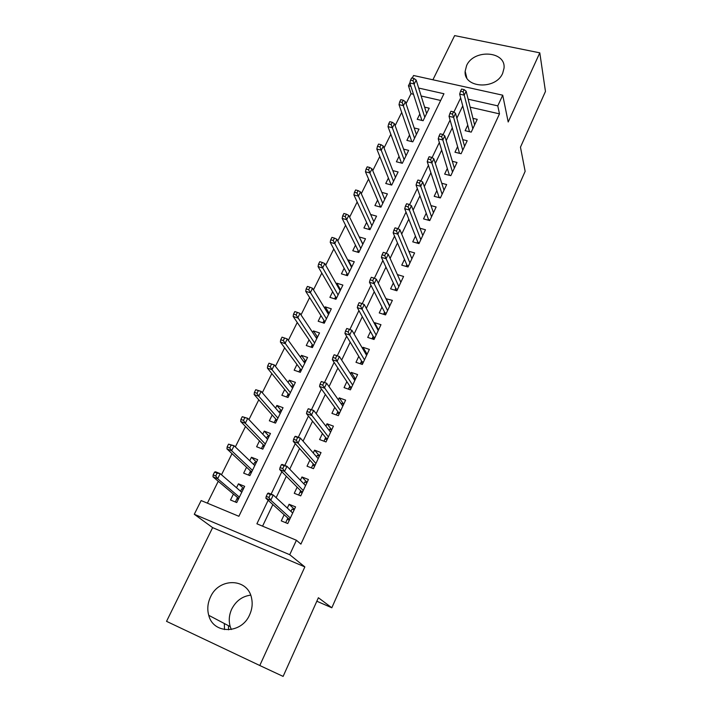 <?xml version="1.0" encoding="UTF-8"?>
<svg xmlns="http://www.w3.org/2000/svg" width="712" height="712" viewBox="0 0 712 712"><rect width="100%" height="100%" fill="white"/><g stroke="black" fill="none" stroke-linecap="round" stroke-linejoin="round"><path stroke-width="1.07" d="M466.6 65.611L465.159 71.262C463.414 88.163 495.792 90.139 502.681 73.283L504.025 68.21C506.063 50.899 473.605 48.888 466.6 65.611M250.668 595.143C242.276 596.256 235.957 600.91 231.72 609.098C229.059 614.919 228.561 620.748 230.207 626.604L231.32 629.515M210.485 597.021C207.655 603.108 207.067 609.205 208.741 615.319C213.28 634.401 241.493 634.25 249.627 614.83C252.128 609.294 252.778 603.749 251.585 598.178C247.856 577.957 218.976 577.361 210.485 597.021M413.476 94.26L411.029 93.699L408.448 85.751L409.854 82.93M412.257 78.115L413.565 75.508L502.725 95.194L497.777 105.865L468.149 99.191M316.831 601.222L331.819 607.781L525.144 171.334L520.463 147.179L545.463 91.439L539.794 52.839L454.639 35.6L432.914 79.78M304.852 566.903L212.63 527.628L166.537 621.345L259.782 665.506L304.852 566.903L289.731 554.71L194.287 514.278L201.14 500.563L238.885 516.289L443.941 93.744L418.674 88.057M212.63 527.628L194.287 514.278M411.029 93.699L406.054 103.694M401.71 112.434L395.133 125.659M390.835 134.292L384.035 147.971M379.799 156.489L372.75 170.657M368.576 179.05L361.287 193.709M357.166 201.986L349.628 217.142M345.578 225.286L337.782 240.976M333.795 248.977L325.731 265.202M321.815 273.07L313.476 289.837M309.631 297.563L301.007 314.9M297.242 322.465L288.324 340.398M284.649 347.803L275.428 366.333M271.824 373.577L262.301 392.73M258.785 399.797L248.933 419.599M245.515 426.479L235.334 446.94M232.005 453.633L221.494 474.779M218.255 481.276L207.379 503.162M331.819 607.781L318.389 597.742L283.118 676.4L259.782 665.506M467.739 125.107L465.114 130.679L471.219 132.129L477.227 119.331L472.955 118.343M457.611 146.61L454.968 152.217L461.1 153.73L467.197 140.727L462.729 139.659M447.314 168.459L444.653 174.102L450.812 175.668L457.006 162.47L452.334 161.295M436.857 190.647L434.187 196.325L440.372 197.963L446.655 184.541L441.752 183.269M426.239 213.191L423.551 218.895L429.754 220.604L436.144 206.97L430.974 205.59M415.443 236.099L412.738 241.84L418.968 243.611L425.465 229.762L420 228.24M404.478 259.373L401.755 265.149L408.012 266.991L414.607 252.92L408.813 251.247M393.327 283.029L390.594 288.85L396.869 290.763L403.579 276.452L397.403 274.61M381.997 307.077L379.247 312.933L385.548 314.918L392.365 300.375L385.94 298.72M370.48 331.525L367.712 337.417L374.04 339.482L380.965 324.69L374.654 322.678L374.334 323.355M358.768 356.383L355.982 362.31L362.328 364.455L369.377 349.414L363.04 347.322L362.533 348.399M346.86 381.659L344.056 387.622L350.429 389.847L357.593 374.557L351.23 372.385L350.535 373.871M334.747 407.371L331.925 413.361L338.325 415.675L345.614 400.126L339.224 397.866L338.325 399.779M322.429 433.519L319.581 439.553L326.007 441.947L333.421 426.132L327.013 423.782L325.9 426.141M309.889 460.121L307.032 466.191L313.476 468.674L321.023 452.583L314.588 450.153L313.262 452.966M297.135 487.186L294.261 493.3L300.731 495.872L308.412 479.496L301.95 476.978L300.402 480.262M243.646 488.405L238.431 483.831L236.509 487.747M233.42 494.048L230.501 499.993L236.731 502.556L244.652 486.341L238.431 483.831M256.471 462.124L251.47 457.255L249.752 460.753M246.566 467.25L243.673 473.151L249.885 475.625L257.664 459.685L251.47 457.255M269.091 436.278L264.277 431.134L262.764 434.213M259.488 440.897L256.614 446.753L262.808 449.147L270.462 433.475L264.277 431.134M281.498 410.86L276.879 405.448L275.562 408.136M272.198 414.989L269.341 420.81L275.517 423.115L283.038 407.7L276.879 405.448M293.7 385.86L289.268 380.19L288.137 382.486M284.693 389.517L281.863 395.293L288.004 397.518L295.409 382.362L289.268 380.19M305.697 361.269L301.452 355.35L300.508 357.273M296.975 364.473L294.163 370.204L300.295 372.34L307.566 357.442L301.452 355.35M317.507 337.07L313.44 330.911L312.675 332.468M309.061 339.829L306.267 345.525L312.381 347.59L319.537 332.922L313.44 330.911M329.131 313.262L325.233 306.863L324.636 308.082M320.952 315.594L318.175 321.245L324.263 323.23L331.303 308.812L325.233 306.863M340.567 289.837L336.838 283.216L336.402 284.088M332.646 291.742L329.896 297.358L335.957 299.271L342.89 285.085L336.838 283.216M351.826 266.778L348.248 259.933L347.981 260.476M344.154 268.282L341.422 273.853L347.465 275.695L354.282 261.74L348.248 259.933M362.871 244.002L359.373 237.256M355.484 245.186L352.769 250.731L358.795 252.502L365.496 238.76L359.489 237.025M366.627 222.464L363.93 227.965L369.937 229.673L376.541 216.145L370.64 214.499M377.6 200.09L374.921 205.554L380.902 207.192L387.399 193.878L381.828 192.382M388.405 178.071L385.744 183.491L391.707 185.076L398.106 171.966L392.81 170.595M399.04 156.382L396.397 161.775L402.333 163.288L408.635 150.383L403.597 149.12M409.516 135.031L406.89 140.389L412.8 141.839L419.012 129.13L414.206 127.973M440.683 100.463L421.157 96.004M419.831 114L417.223 119.322L423.115 120.72L429.22 108.197L424.628 107.138M268.148 500.296L256.898 523.801L296.423 540.266L300.9 544.128L499.486 113.867L470.151 107.174M462.738 105.901L456.873 118.21M452.289 127.831L446.202 140.62M441.68 150.107L435.352 163.404M430.893 172.749L424.316 186.562M419.938 195.764L413.102 210.111M408.795 219.162L401.702 234.052M397.465 242.943L390.105 258.403M385.948 267.125L378.303 283.171M374.236 291.715L366.306 308.367M362.319 316.733L354.095 333.999M350.197 342.178L341.671 360.076M337.871 368.06L329.033 386.625M325.331 394.404L316.164 413.645M312.559 421.21L303.063 441.146M299.565 448.489L289.722 469.155M286.331 476.266L276.14 497.679M272.865 504.55L262.568 526.159M284.159 514.731L281.267 520.881L287.755 523.551L295.569 506.891L289.09 504.274L287.31 508.048M502.725 95.194L508.19 121.983L539.794 52.839M499.486 113.867L497.777 105.865M296.423 540.266L289.731 554.71M410.922 86.312L408.448 85.751M460.655 97.927L453.873 112.113M450.082 120.025L443.069 134.684M439.34 142.489L432.095 157.628M428.419 165.317L420.934 180.946M417.312 188.52L409.587 204.673M406.027 212.114L398.044 228.792M394.546 236.108L386.305 253.33M382.869 260.503L374.37 278.285M370.997 285.325L362.221 303.677M358.919 310.565L349.85 329.522M346.628 336.251L337.274 355.813M334.124 362.39L324.503 382.495M321.397 388.992L311.509 409.658M308.447 416.075L298.284 437.302M295.257 443.638L284.809 465.461M281.827 471.709L271.094 494.137M294.439 509.311L289.09 504.274M307.068 482.362L301.95 476.978M319.483 455.876L314.588 450.153M331.685 429.834L327.013 423.782M343.656 404.176L339.224 397.866M355.324 378.784L351.23 372.385M366.831 353.82L363.04 347.322M378.188 329.282L374.654 322.678M389.366 305.154L386.073 298.435M228.588 629.817L228.463 625.688M224.502 629.604L224.333 623.516M290.968 511.438L292.089 509.062L294.154 509.908M289.33 520.196L287.256 519.342L285.681 522.697M287.862 518.069L287.256 519.342L288.298 518.469L289.846 519.101M267.623 493.452L266.226 496.362L268.94 497.457L270.337 494.546L267.623 493.452L268.397 493.051L273.266 495.018L292.694 513.032M270.337 494.546L273.266 495.018L270.774 500.242L265.896 498.267L288.298 518.469M268.94 497.457L270.774 500.242L290.354 518.016M266.226 496.362L265.896 498.267M243.219 489.278L241.84 488.717L240.585 491.271M235.352 501.987L237.532 497.519M238.333 499.29L236.945 498.72L237.924 497.848L238.849 498.222M214.561 472.092L213.146 474.913L215.745 475.963L217.16 473.133L214.561 472.092L215.531 471.78L220.195 473.658L217.667 478.74L213.004 476.853L237.924 497.848M215.745 475.963L217.667 478.74L239.383 497.136M217.16 473.133L220.195 473.658L241.751 492.277M213.004 476.853L213.146 474.913M303.899 483.893L304.798 481.988L306.863 482.789M302.128 492.909L300.055 492.081L298.666 495.054M300.678 490.764L300.055 492.081L301.096 491.191L302.644 491.805M281.418 464.696L280.047 467.544L282.753 468.603L284.124 465.746L281.418 464.696L282.121 464.42L286.981 466.307L305.546 485.602M284.124 465.746L286.981 466.307L284.533 471.433L279.674 469.537L301.096 491.191M282.753 468.603L284.533 471.433L303.25 490.506M280.047 467.544L279.674 469.537M316.609 456.837L317.294 455.368L319.35 456.143M314.695 466.084L312.639 465.292L311.42 467.882M313.271 463.93L312.639 465.292L313.68 464.384L315.211 464.972M294.955 436.465L293.62 439.26L296.308 440.274L297.652 437.471L294.955 436.465L295.605 436.305L300.437 438.111L318.175 458.653M297.652 437.471L300.437 438.111L298.034 443.149L293.202 441.324L313.68 464.384M296.308 440.274L298.034 443.149L315.923 463.468M293.62 439.26L293.202 441.324M329.095 430.235L329.585 429.194L331.632 429.95M327.048 439.722L325.001 438.957L323.96 441.182M325.66 437.551L325.001 438.957L326.043 438.031L327.573 438.601M308.26 408.733L306.934 411.483L309.622 412.462L310.939 409.712L308.26 408.733L313.663 410.432L330.599 432.166M310.939 409.712L313.663 410.432L311.304 415.381L306.48 413.619L326.043 438.031M309.622 412.462L328.374 436.901M306.934 411.483L306.48 413.619M341.368 404.096L341.662 403.473L343.7 404.193M339.197 413.805L337.159 413.067L336.278 414.936M337.835 411.625L337.159 413.067L338.2 412.123L339.731 412.675M321.317 381.507L320.026 384.204L322.696 385.147L323.996 382.442L321.317 381.507L326.648 383.252L342.801 406.116M323.996 382.442L326.648 383.252L324.325 388.102L319.528 386.411L338.2 412.123M322.696 385.147L340.621 410.771M320.026 384.204L319.528 386.411M256.098 462.889L254.718 462.346L253.668 464.5M248.506 475.073L250.517 470.943M251.292 472.732L249.912 472.181L250.891 471.291L251.817 471.656M228.543 444.137L227.155 446.905L229.745 447.919L231.133 445.142L228.543 444.137L234.097 445.748L231.614 450.74L226.959 448.916L250.891 471.291M229.745 447.919L231.614 450.74L252.457 470.347M231.133 445.142L234.097 445.748L254.789 465.577M226.959 448.916L227.155 446.905M268.762 436.937L267.392 436.42L266.528 438.192M261.429 448.613L263.289 444.813M264.036 446.62L262.666 446.095L263.645 445.187L264.57 445.534M242.267 416.68L240.905 419.404L243.486 420.374L244.848 417.641L242.267 416.68L247.749 418.336L245.311 423.24L240.674 421.486L263.645 445.187M243.486 420.374L245.311 423.24L265.309 444.021M244.848 417.641L247.749 418.336L267.596 439.322M240.674 421.486L240.905 419.404M281.222 411.42L279.852 410.922L279.166 412.319M274.147 422.599L275.847 419.128M276.576 420.943L275.206 420.436L276.185 419.51L277.102 419.858M255.759 389.704L254.415 392.383L256.988 393.318L258.331 390.639L255.759 389.704L261.153 391.404L258.759 396.219L254.14 394.537L276.185 419.51M256.988 393.318L258.759 396.219L277.947 418.131M258.331 390.639L261.153 391.404L280.199 413.512M254.14 394.537L254.415 392.383M293.469 386.331L292.107 385.842L291.6 386.874M286.642 397.02L288.191 393.861M288.903 395.694L287.532 395.196L288.52 394.261L289.437 394.59M269.002 363.209L267.694 365.834L270.257 366.733L271.566 364.099L269.002 363.209L274.334 364.945L271.975 369.679L267.374 368.06L288.52 394.261M270.257 366.733L271.975 369.679L290.371 392.668M271.566 364.099L274.334 364.945L292.587 388.138M267.374 368.06L267.694 365.834M353.437 378.392L355.573 378.864M351.149 388.316L349.111 387.604L348.39 389.135M349.806 386.127L349.111 387.604L350.162 386.652L351.675 387.186M335.539 358.314L336.812 355.662L334.151 354.763L332.878 357.415L335.539 358.314L337.123 361.313L339.401 356.543L354.798 380.519M352.654 385.094L337.123 361.313L332.344 359.685L350.162 386.652M332.878 357.415L332.344 359.685M339.401 356.543L336.812 355.662M305.519 361.643L304.158 361.171L303.819 361.856M298.933 371.869L300.33 369.003M301.025 370.854L299.663 370.373L300.651 369.43L301.559 369.75M284.577 338.031L282.023 337.168L280.733 339.749L283.287 340.612L284.577 338.031L287.283 338.948L284.969 343.593L280.377 342.036L300.651 369.43M283.287 340.612L302.591 367.632M287.283 338.948L304.772 363.173M280.377 342.036L280.733 339.749M365.443 353.357L367.25 353.962M362.897 363.253L360.868 362.568L360.299 363.77M361.58 361.046L360.868 362.568L361.918 361.598L363.432 362.114M348.15 331.961L349.405 329.345L346.753 328.481L345.498 331.089L348.15 331.961L349.69 334.996L351.933 330.306L366.6 355.341M364.491 359.845L349.69 334.996L344.928 333.43L361.918 361.598M345.498 331.089L344.928 333.43M351.933 330.306L349.405 329.345M317.374 337.355L315.852 337.248M311.019 347.127L312.283 344.555M312.951 346.415L311.589 345.961L312.577 345L313.494 345.302M297.367 312.408L294.821 311.571L293.549 314.117L296.103 314.944L297.367 312.408L300.001 313.396L297.732 317.961L293.157 316.457L312.577 345M296.103 314.944L314.615 343.006M300.001 313.396L316.76 338.618M293.157 316.457L293.549 314.117M377.369 329.024L378.731 329.46M374.45 338.601L372.429 337.942L372.011 338.823M373.159 336.384L372.429 337.942L373.48 336.963L374.984 337.452M360.548 306.062L361.776 303.499L359.133 302.662L357.905 305.226L360.548 306.062L362.043 309.133L364.25 304.522L378.205 330.582M376.132 335.005L362.043 309.133L357.299 307.628L373.48 336.963M357.905 305.226L357.299 307.628M364.25 304.522L361.776 303.499M329.033 313.458L327.68 313.04M322.91 322.794L324.031 320.498M324.681 322.376L323.328 321.931L324.325 320.961L325.233 321.254M309.934 287.221L307.397 286.42L306.151 288.921L308.688 289.722L309.934 287.221L312.515 288.271L310.281 292.765L305.724 291.324L324.325 320.961M308.688 289.722L326.434 318.78M312.515 288.271L328.543 314.464M305.724 291.324L306.151 288.921M389.046 305.056L390.025 305.359M385.815 314.348L383.804 313.716L383.537 314.286M384.551 312.123L383.804 313.716L384.854 312.728L386.358 313.2M372.732 280.608L373.933 278.089L371.308 277.288L370.098 279.807L372.732 280.608L374.183 283.714L376.345 279.184L389.624 306.231M387.577 310.583L374.183 283.714L369.457 282.272L384.854 312.728M370.098 279.807L369.457 282.272M376.345 279.184L373.933 278.089M340.514 289.944L339.553 289.642M334.613 298.844L335.601 296.833M336.233 298.72L334.88 298.292L335.877 297.305L336.776 297.589M322.296 262.461L319.768 261.696L318.54 264.143L321.067 264.917L322.296 262.461L324.814 263.582L322.616 267.997L318.068 266.608L335.877 297.305M321.067 264.917L338.075 294.946M324.814 263.582L340.149 290.701M318.068 266.608L318.54 264.143M400.473 281.445L401.141 281.649M396.993 290.496L394.866 290.149M395.756 288.253L394.991 289.882L396.041 288.876L397.536 289.33M384.702 255.599L385.886 253.116L383.27 252.351L382.077 254.825L384.702 255.599L386.118 258.732L388.245 254.282L400.847 282.272M398.845 286.553L386.118 258.732L381.41 257.352L396.041 288.876M382.077 254.825L381.41 257.352M388.245 254.282L385.886 253.116M351.808 266.804L351.194 266.617M346.121 275.286L346.984 273.542M347.598 275.437L346.255 275.028L347.242 274.031L348.15 274.307M334.444 238.111L331.925 237.381L330.715 239.793L333.234 240.531L334.444 238.111L336.901 239.294L334.738 243.638L330.217 242.311L347.242 274.031M333.234 240.531L349.521 271.495M336.901 239.294L351.559 267.312M330.217 242.311L330.715 239.793M406.783 264.775L406.009 266.404L407.059 265.416L408.546 265.852M396.468 231.008L397.634 228.57L395.026 227.84L393.861 230.27L396.468 231.008L397.848 234.177L399.939 229.798L411.901 258.705M409.925 262.915L397.848 234.177L393.158 232.851L407.059 265.416M393.861 230.27L393.158 232.851M399.939 229.798L397.634 228.57M346.388 214.179L343.878 213.466L342.686 215.843L345.204 216.555L346.388 214.179L348.791 215.416L346.664 219.688L342.161 218.415L358.439 251.122L357.46 252.11L358.18 250.615M358.439 251.122L359.337 251.389M345.204 216.555L360.788 248.417M348.791 215.416L362.791 244.296M342.161 218.415L342.686 215.843M417.632 241.662L416.983 243.05M408.038 206.836L409.186 204.442L406.588 203.739L405.44 206.124L408.038 206.836L409.382 210.031L411.429 205.724L422.768 235.512M420.819 239.659L409.382 210.031L404.71 208.758L417.891 242.32L419.377 242.748M405.44 206.124L404.71 208.758M411.429 205.724L409.186 204.442M417.891 242.32L417.107 243.086M368.602 229.291L369.208 228.045M358.136 190.629L355.635 189.953L354.469 192.293L356.97 192.97L358.136 190.629L360.486 191.937L358.394 196.138L353.9 194.91L369.448 228.57L370.347 228.819M356.97 192.97L371.878 225.695M360.486 191.937L373.853 221.646M353.9 194.91L354.469 192.293M368.718 229.326L369.448 228.57M428.312 218.913L427.77 220.061M419.421 183.064L420.543 180.715L417.953 180.038L416.823 182.388L419.421 183.064L420.721 186.286L422.741 182.058L433.466 212.692M431.552 216.768L420.721 186.286L416.066 185.067L428.553 219.599L430.039 220.008M416.823 182.388L416.066 185.067M422.741 182.058L420.543 180.715M428.553 219.599L428.019 220.124M379.576 206.827L380.066 205.83M369.688 167.471L367.196 166.831L366.048 169.127L368.54 169.776L369.688 167.471L371.993 168.833L369.928 172.963L365.461 171.788L380.297 206.364L381.187 206.614M368.54 169.776L382.789 203.338M371.993 168.833L384.738 199.342M365.461 171.788L366.048 169.127M379.79 206.889L380.297 206.364M438.823 196.53L438.396 197.438M430.609 159.693L431.712 157.37L429.131 156.729L428.028 159.043L430.609 159.693L431.873 162.941L433.857 158.776L443.994 190.229M442.108 194.243L431.873 162.941L427.236 161.766L439.055 197.233L440.523 197.616M428.028 159.043L427.236 161.766M433.857 158.776L431.712 157.37M449.165 174.485L448.845 175.17M441.609 136.704L442.695 134.426L440.132 133.803L439.037 136.081L441.609 136.704L442.837 139.97L444.795 135.876L454.354 168.112M452.503 172.073L442.837 139.97L438.227 138.858L449.388 175.205L450.856 175.579M439.037 136.081L438.227 138.858M444.795 135.876L442.695 134.426M459.356 152.786L459.142 153.249M452.432 114.08L453.508 111.846L450.945 111.25L449.877 113.493L452.432 114.08L453.624 117.382L455.555 113.35L464.562 146.352M462.738 150.241L453.624 117.382L449.032 116.314L459.507 153.338M449.877 113.493L449.032 116.314M455.555 113.35L453.508 111.846M463.085 91.839L464.135 89.632L461.59 89.062L460.531 91.269L463.085 91.839L464.242 95.159L466.137 91.189L474.601 124.912M472.812 128.747L464.242 95.159L459.667 94.126L469.466 131.711M460.531 91.269L459.667 94.126M466.137 91.189L464.135 89.632M390.381 184.72L390.755 183.954M381.062 144.696L378.579 144.073L377.449 146.334L379.932 146.957L381.062 144.696L383.305 146.111L381.285 150.17L376.826 149.048L390.977 184.506L391.867 184.737M379.932 146.957L393.531 181.32M383.305 146.111L395.454 177.395M376.826 149.048L377.449 146.334M401.016 162.95L401.283 162.416M392.241 122.277L389.767 121.69L388.663 123.906L391.128 124.502L392.241 122.277L394.439 123.746L392.445 127.742L388.004 126.665L401.488 162.977L402.378 163.199M391.128 124.502L404.113 159.639M394.439 123.746L406 155.777M388.004 126.665L388.663 123.906M403.25 100.223L400.785 99.653L399.69 101.843L402.155 102.412L403.25 100.223L405.395 101.745L403.437 105.679L399.014 104.646L411.785 141.59M402.155 102.412L414.535 138.297M405.395 101.745L416.395 134.488M399.014 104.646L399.69 101.843M414.081 78.525L411.625 77.973L410.548 80.127L413.005 80.678L414.081 78.525L416.182 80.082L414.25 83.963L409.845 82.975L421.896 120.435M413.005 80.678L424.797 117.275M416.182 80.082L426.622 113.528M409.845 82.975L410.548 80.127M465.159 71.262L466.761 77.804M208.741 615.319L230.207 626.604"/></g></svg>
